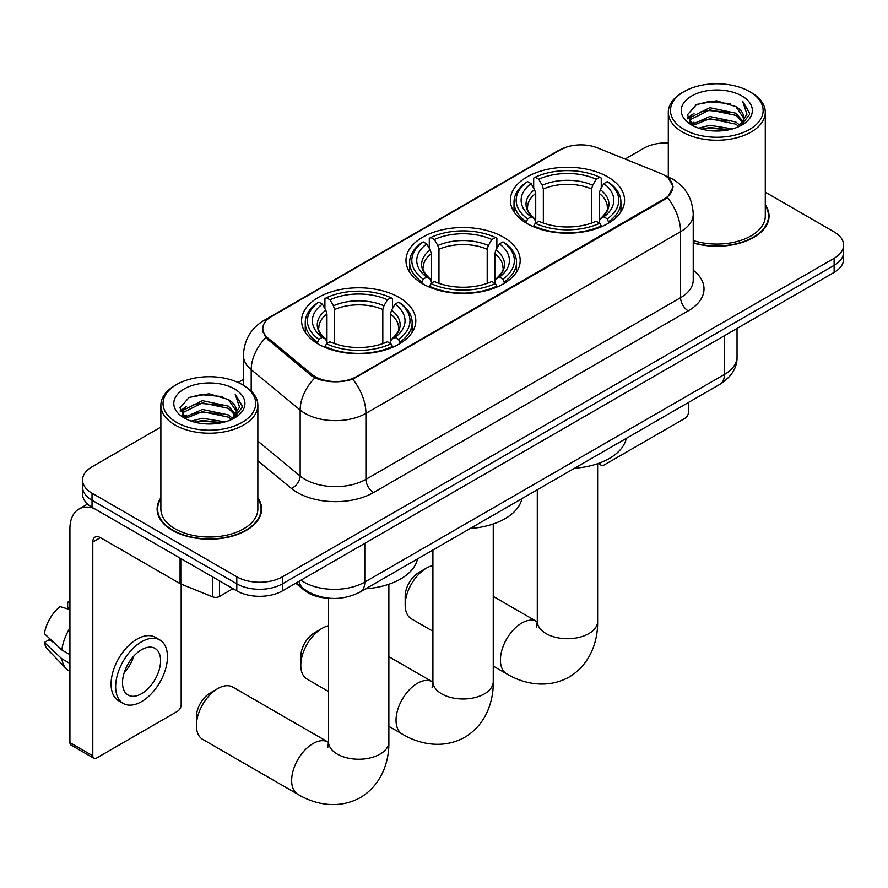 <?xml version="1.0" encoding="UTF-8"?>
<svg xmlns="http://www.w3.org/2000/svg" width="888" height="888" viewBox="0 0 888 888"><rect width="100%" height="100%" fill="white"/><g stroke="black" fill="none" stroke-linecap="round" stroke-linejoin="round"><path stroke-width="1.33" d="M503.463 237.185A57.11 32.967 0 0 0 441.225 230.036A57.11 32.967 0 0 0 405.971 260.495A57.11 32.967 0 0 0 422.699 283.816A57.11 32.967 0 0 0 484.937 290.964A57.11 32.967 0 0 0 520.19 260.495A57.11 32.967 0 0 0 503.463 237.185M399.078 297.447A57.11 32.967 0 0 0 336.841 290.298A57.11 32.967 0 0 0 301.587 320.768A57.11 32.967 0 0 0 318.315 344.078A57.11 32.967 0 0 0 380.552 351.226A57.11 32.967 0 0 0 415.806 320.768A57.11 32.967 0 0 0 399.078 297.447M607.847 176.923A57.11 32.967 0 0 0 545.609 169.774A57.11 32.967 0 0 0 510.356 200.233A57.11 32.967 0 0 0 527.084 223.554A57.11 32.967 0 0 0 589.321 230.691A57.11 32.967 0 0 0 624.575 200.233A57.11 32.967 0 0 0 607.847 176.923M664.224 175.158A29.093 16.794 0 0 0 660.339 173.282L597.602 147.919A29.093 16.794 0 0 0 560.35 149.794L271.339 316.65A29.093 16.794 0 0 0 262.815 328.527A29.093 16.794 0 0 0 268.076 338.161L312.01 374.381A29.093 16.794 0 0 0 356.41 376.634L664.224 198.912A29.093 16.794 0 0 0 672.749 187.035A29.093 16.794 0 0 0 664.224 175.158M329.859 598.279A32.323 18.659 180 0 1 304.429 590.331L295.771 583.194M160.872 497.78A52.259 30.17 0 0 0 157.109 509.035A52.259 30.17 0 0 0 172.416 530.369A52.259 30.17 0 0 0 229.359 536.907A52.259 30.17 0 0 0 261.627 509.035A52.259 30.17 0 0 0 257.853 497.78M157.642 511.754A52.259 30.17 0 0 0 157.465 512.554M668.575 178.377L673.126 186.857L667.432 197.513L664.601 199.556L352.758 379.187C341.225 382.661 329.692 382.661 318.159 379.187L311.633 375.879L265.745 337.673L262.437 329.293L263.925 323.942M160.872 427.061L92.03 466.811A32.323 18.659 0 0 0 82.562 480.008L82.562 494.083A32.323 18.659 0 0 0 92.03 507.281L236.796 590.853L236.796 583.816A32.323 18.659 0 0 0 282.506 583.816L834.132 265.334A32.323 18.659 0 0 0 843.6 252.148A32.323 18.659 0 0 1 834.132 265.334L282.506 583.816A32.323 18.659 0 0 1 236.796 583.816L92.03 500.233L236.796 583.816L236.796 576.778A32.323 18.659 0 0 0 282.506 576.778L834.132 258.297A32.323 18.659 0 0 0 843.6 245.099A32.323 18.659 0 0 0 834.132 231.912L765.29 192.163M82.562 487.046A32.323 18.659 0 0 0 92.03 500.233A32.323 18.659 0 0 1 82.562 487.046M693.228 243.001A52.259 30.17 0 0 0 769.052 216.073A52.259 30.17 0 0 0 765.29 204.817M668.309 142.89A32.323 18.659 0 0 0 643.656 148.329L625.108 159.041M243.412 379.409L238.095 382.473M82.562 480.008A32.323 18.659 0 0 0 92.03 493.195L236.796 576.778M261.272 512.554A52.259 30.17 0 0 0 261.083 511.754M768.697 219.591A52.259 30.17 0 0 0 768.52 218.792M236.796 590.853A32.323 18.659 0 0 0 282.506 590.853L834.132 272.383A32.323 18.659 0 0 0 843.6 259.185L843.6 245.099M600.144 462.803L600.221 462.848A5.383 3.108 120 0 0 601.343 465.323A5.383 3.108 120 0 0 604.04 465.046L684.792 418.426A5.383 3.108 120 0 0 688.611 411.821L688.611 402.397M684.038 129.415A46.331 26.751 0 0 0 749.561 129.415A46.331 26.751 0 0 0 749.561 91.586L751.082 92.463A48.485 27.994 0 0 1 765.29 112.254A48.485 27.994 0 0 1 735.353 138.117A48.485 27.994 0 0 1 682.517 132.057A48.485 27.994 0 0 1 668.309 112.254A48.485 27.994 0 0 1 682.517 92.463L684.038 91.586A46.331 26.751 0 0 0 684.038 129.415M693.228 240.537A48.485 27.994 0 0 0 765.29 216.073L765.29 112.254M693.228 242.657A51.715 29.859 0 0 0 768.52 216.073A51.715 29.859 0 0 0 765.29 205.683M698.645 128.15L709.823 125.286L732.489 128.915M701.842 129.126L709.823 127.484L729.181 129.737L708.313 128.083L702.064 129.182M691.674 124.553L709.823 116.483L735.841 121.978L740.037 125.452M692.784 125.474L709.823 118.692L735.841 124.176L738.872 126.496M690.176 123.055L690.775 117.216L709.823 107.692L735.841 113.187L742.967 121.268M689.943 121.989L690.775 119.425L709.823 109.89L735.841 115.385L742.457 122.311M738.594 126.718A26.94 15.551 0 0 0 743.733 117.582A26.94 15.551 0 0 0 735.841 106.582L743.722 118.115M741.946 95.982A35.553 20.524 0 0 0 691.73 95.937A35.553 20.524 0 0 0 691.497 124.919A35.553 20.524 0 0 0 691.652 125.019A35.553 20.524 0 0 0 742.091 124.919A35.553 20.524 0 0 0 741.946 95.982M735.841 106.582L716.494 100.81L696.603 104.462L687.379 114.885L693.495 125.996M740.803 125.641L749.394 114.741L749.561 112.787L742.579 101.11L746.975 114.197L738.883 126.584M751.082 92.463L749.561 91.586A46.331 26.751 0 0 0 684.038 91.586M742.579 101.11L749.561 113.231M696.137 104.695L708.313 101.687L730.136 103.641M687.734 118.848L691.708 115.729M700.454 112.01L708.313 110.489L729.359 112.21M700.454 120.812L708.313 119.281L729.359 121.012M687.501 117.982L694.028 113.342M690.975 123.898L694.028 122.144M405.172 605.028L405.172 596.225A19.392 11.2 -60 0 1 418.892 572.471L426.506 568.076A30.17 17.416 120 0 0 405.172 605.028A30.17 17.416 120 0 0 411.422 618.836L432.911 631.246M526.051 222.944L527.583 218.859A51.293 29.615 0 0 1 527.583 181.607L531.113 183.65A46.331 26.751 0 0 0 531.113 216.827L534.598 218.803L535.719 222.955M535.719 221.267L535.719 193.406L534.598 189.644L531.113 183.65M533.677 188.056L533.677 178.088L535.209 177.212A51.293 29.615 0 0 1 599.722 177.212L596.192 179.254A46.331 26.751 0 0 0 538.727 179.254L542.213 185.248L543.345 189.011L543.345 223.077M591.586 223.077L591.586 189.011L592.707 185.248L596.192 179.254M574.591 468.22A59.263 34.21 0 0 0 626.295 438.372M533.677 225.896A53.447 30.858 0 0 0 601.254 225.896L599.722 223.254A51.293 29.615 0 0 1 535.209 223.254L533.677 226.817M601.254 226.817L601.254 225.896M527.583 181.607L526.051 182.484A53.447 30.858 0 0 0 514.019 201.998A53.447 30.858 0 0 0 526.051 221.501M599.722 177.212L601.254 178.088L601.254 188.056M535.209 223.254L538.727 221.223A46.331 26.751 0 0 0 596.192 221.223L599.722 223.254M531.113 216.827L527.583 218.859M538.727 179.254L535.209 177.212M534.598 189.644A41.447 23.932 0 0 0 534.598 218.803L534.787 218.925C528.904 213.231 526.506 209.368 527.594 207.337A39.871 23.021 0 0 1 535.719 193.406M608.868 221.501A53.447 30.858 0 0 0 620.912 201.998A53.447 30.858 0 0 0 608.868 182.484L607.337 181.607A51.293 29.615 0 0 1 607.337 218.859L608.868 222.944M607.337 218.859L603.818 216.827A46.331 26.751 0 0 0 603.818 183.65L607.337 181.607M603.818 183.65L600.332 189.644L599.2 193.406L599.2 221.267L600.332 218.803L603.818 216.827M599.2 193.406A39.871 23.021 0 0 1 607.325 207.337C608.413 209.379 606.016 213.253 600.133 218.925L600.332 218.803A41.447 23.932 0 0 0 600.332 189.644M599.2 222.955L599.2 221.267M432.911 565.512A30.17 17.416 120 0 0 426.506 568.076L418.892 572.471M300.799 665.29L300.799 656.487A19.392 11.2 -60 0 1 314.507 632.733L322.133 628.338A30.17 17.416 120 0 0 322.122 628.338A30.17 17.416 120 0 0 300.799 665.29A30.17 17.416 120 0 0 307.048 679.098L328.527 691.508M421.678 283.205L423.21 279.121A51.293 29.615 0 0 1 423.21 241.88L426.728 243.911A46.331 26.751 0 0 0 426.728 277.089L430.214 279.065L431.335 283.228M431.335 281.529L431.335 253.668L430.214 249.917L426.728 243.911M429.293 248.329L429.293 238.35L430.824 237.473A51.293 29.615 0 0 1 495.338 237.473L491.808 239.516A46.331 26.751 0 0 0 434.354 239.516L437.828 245.51L438.961 249.273L438.961 283.339M487.201 283.339L487.201 249.273L488.333 245.51L491.808 239.516M470.207 528.493A59.263 34.21 0 0 0 521.911 498.634M429.293 286.169A53.447 30.858 0 0 0 496.869 286.169L495.338 283.516A51.293 29.615 0 0 1 430.824 283.516L429.293 287.079M496.869 287.079L496.869 286.169M423.21 241.88L421.678 242.746A53.447 30.858 0 0 0 409.634 262.26A53.447 30.858 0 0 0 421.678 281.762M495.338 237.473L496.869 238.35L496.869 248.329M430.824 283.516L434.354 281.485A46.331 26.751 0 0 0 491.808 281.485L495.338 283.516M426.728 277.089L423.21 279.121M434.354 239.516L430.824 237.473M430.214 249.917A41.447 23.932 0 0 0 430.214 279.065L430.414 279.198C424.52 273.504 422.122 269.641 423.21 267.599A39.871 23.021 0 0 1 431.335 253.668M504.484 281.762A53.447 30.858 0 0 0 516.527 262.26A53.447 30.858 0 0 0 504.484 242.746L502.952 241.88A51.293 29.615 0 0 1 502.952 279.121L504.484 283.205M502.952 279.121L499.433 277.089A46.331 26.751 0 0 0 499.433 243.911L502.952 241.88M499.433 243.911L495.948 249.917L494.827 253.668L494.827 281.529L495.948 279.065L499.433 277.089M494.827 253.668A39.871 23.021 0 0 1 502.952 267.599C504.029 269.652 501.631 273.515 495.748 279.198L495.948 279.065A41.447 23.932 0 0 0 495.948 249.917M494.827 283.228L494.827 281.529M328.527 625.774A30.17 17.416 120 0 0 322.133 628.338L314.507 632.733M196.415 725.552L196.415 716.76A19.392 11.2 -60 0 1 210.123 693.006L217.749 688.6A30.17 17.416 120 0 0 196.415 725.552A30.17 17.416 120 0 0 202.664 739.36L297.902 794.349A30.17 17.416 -60 0 1 293.273 770.174A30.17 17.416 -60 0 1 312.987 743.589A30.17 17.416 -60 0 1 328.072 742.091L328.527 742.357M317.294 343.467L318.825 339.383A51.293 29.615 0 0 1 318.825 302.142L322.355 304.173A46.331 26.751 0 0 0 322.355 337.351L325.829 339.327L326.962 343.49M326.962 341.791L326.962 313.941L325.829 310.178L322.355 304.173M324.908 308.591L324.908 298.612L326.44 297.746A51.293 29.615 0 0 1 390.953 297.746L387.434 299.778A46.331 26.751 0 0 0 329.97 299.778L333.455 305.783L334.576 309.535L334.576 343.601M382.817 343.601L382.817 309.535L383.949 305.783L387.434 299.778M365.823 588.755A59.263 34.21 0 0 0 417.538 558.896M324.908 346.431A53.447 30.858 0 0 0 392.485 346.431L390.953 343.789A51.293 29.615 0 0 1 326.44 343.789L324.908 347.341M392.485 347.341L392.485 346.431M318.825 302.142L317.294 303.019A53.447 30.858 0 0 0 305.25 322.522A53.447 30.858 0 0 0 317.294 342.035M390.953 297.746L392.485 298.612L392.485 308.591M326.44 343.789L329.97 341.747A46.331 26.751 0 0 0 387.434 341.747L390.953 343.789M322.355 337.351L318.825 339.383M329.97 299.778L326.44 297.746M325.829 310.178A41.447 23.932 0 0 0 325.829 339.327L326.029 339.46C320.135 333.766 317.738 329.903 318.836 327.861A39.871 23.021 0 0 1 326.962 313.941M400.111 342.035A53.447 30.858 0 0 0 412.143 322.522A53.447 30.858 0 0 0 400.111 303.019L398.579 302.142A51.293 29.615 0 0 1 398.579 339.383L400.111 343.467M398.579 339.383L395.049 337.351A46.331 26.751 0 0 0 395.049 304.173L398.579 302.142M395.049 304.173L391.564 310.178L390.443 313.941L390.443 341.791L391.564 339.327L395.049 337.351M390.443 313.941A39.871 23.021 0 0 1 398.568 327.861C399.656 329.914 397.258 333.777 391.375 339.46L391.564 339.327A41.447 23.932 0 0 0 391.564 310.178M390.443 343.49L390.443 341.791M328.072 742.091L232.834 687.112A30.17 17.416 120 0 0 217.749 688.6L210.123 693.006M219.458 580.852L219.458 596.47L232.989 588.655M93.64 508.202A43.101 24.886 -120 0 0 78.865 509.102A43.101 24.886 -120 0 0 69.93 528.826L69.93 742.623L92.796 755.81L92.796 542.024A10.778 6.216 60 0 1 95.027 537.096A10.778 6.216 60 0 1 100.411 537.629L180.075 583.627L180.075 558.108M92.796 755.81A5.383 3.108 120 0 0 93.906 758.285L71.051 745.088A5.383 3.108 -60 0 1 69.93 742.623M93.906 758.285A5.383 3.108 120 0 0 96.603 758.019L177.367 711.388A5.383 3.108 120 0 0 181.174 704.783L181.174 584.126M219.458 596.47A5.383 3.108 180 0 1 212.565 596.814L180.797 583.971A5.383 3.108 180 0 1 180.075 583.627M141.558 693.706A26.94 15.551 120 0 0 159.152 669.963A26.94 15.551 120 0 0 155.023 648.384A26.94 15.551 120 0 0 141.558 649.716A26.94 15.551 120 0 0 123.954 673.448A26.94 15.551 120 0 0 128.083 695.038A26.94 15.551 120 0 0 141.558 693.706M124.154 672.827A26.94 15.551 120 0 0 133.822 656.077M69.93 602.885L67.655 602.197L67.655 607.603L69.93 608.924M159.873 639.982L155.3 637.34A36.63 21.157 120 0 0 136.985 639.16A36.63 21.157 120 0 0 113.053 671.439A36.63 21.157 120 0 0 118.67 700.799L123.232 703.44A36.63 21.157 120 0 0 141.558 701.62A36.63 21.157 120 0 0 165.49 669.341A36.63 21.157 120 0 0 159.873 639.982A36.63 21.157 120 0 0 141.558 641.791A36.63 21.157 120 0 0 117.627 674.081A36.63 21.157 120 0 0 123.232 703.44M69.93 628.071A35.553 20.524 120 0 0 61.849 649.983L44.4 633.666A28.016 16.173 120 0 1 60.029 606.593L69.93 609.601M69.93 654.656L61.849 649.983M53.835 642.501L49.084 639.76L44.4 642.457L61.849 658.785L69.93 663.458M61.849 658.785A35.553 20.524 120 0 0 66.234 668.72A35.553 20.524 120 0 0 68.92 670.829L69.93 671.417M69.93 601.553A28.016 16.173 120 0 0 67.655 602.197M44.4 642.457A28.016 16.173 120 0 0 47.708 649.439L66.234 668.72M176.601 422.377A46.331 26.751 0 0 0 242.124 422.377A46.331 26.751 0 0 0 242.124 384.548L243.656 385.425A48.485 27.994 0 0 1 257.853 405.217A48.485 27.994 0 0 1 227.916 431.08A48.485 27.994 0 0 1 175.08 425.019A48.485 27.994 0 0 1 160.872 405.217A48.485 27.994 0 0 1 175.08 385.425L176.601 384.548A46.331 26.751 0 0 0 176.601 422.377M160.872 405.217L160.872 509.035A48.485 27.994 0 0 0 175.08 528.826A48.485 27.994 0 0 0 227.916 534.898A48.485 27.994 0 0 0 257.853 509.035L257.853 405.217M160.872 498.645A51.715 29.859 0 0 0 157.642 509.035A51.715 29.859 0 0 0 172.794 530.147A51.715 29.859 0 0 0 229.16 536.618A51.715 29.859 0 0 0 261.083 509.035A51.715 29.859 0 0 0 257.853 498.645M191.209 421.112L202.397 418.248L225.064 421.878M194.417 422.089L202.397 420.446L221.745 422.71L200.888 421.045L194.639 422.144M184.271 417.493L202.397 409.446L228.416 414.94L232.601 418.415M185.359 418.437L202.397 411.655L228.416 417.138L231.435 419.458M182.75 416.028L183.35 410.189L202.397 400.655L228.416 406.149L235.542 414.23M182.506 414.951L183.35 412.387L202.397 402.852L228.416 408.347L235.031 415.273M231.169 419.68A26.94 15.551 0 0 0 236.308 410.545A26.94 15.551 0 0 0 228.416 399.545L236.286 411.077M234.51 388.944A35.553 20.524 0 0 0 184.304 388.9A35.553 20.524 0 0 0 184.071 417.893A35.553 20.524 0 0 0 184.227 417.982A35.553 20.524 0 0 0 234.665 417.893A35.553 20.524 0 0 0 234.51 388.944M228.416 399.545L209.057 393.773L189.166 397.424L179.953 407.847L186.058 418.958M233.366 418.603L241.958 407.703L242.135 405.749L235.142 394.072L239.549 407.159L231.446 419.558M243.656 385.425L242.124 384.548A46.331 26.751 0 0 0 176.601 384.548M235.142 394.072L242.124 406.193M188.711 397.658L200.888 394.649L222.71 396.614M180.297 411.81L184.271 408.691M193.029 404.972L200.888 403.452L221.933 405.172M193.029 413.775L200.888 412.243L221.933 413.975M180.075 410.955L186.591 406.316M183.538 416.861L186.591 415.107M268.076 338.161L268.076 339.971M312.01 374.381L312.01 376.179M356.41 376.634L356.41 377.489M664.224 198.912L664.224 199.778M304.429 589.377L304.429 590.331M693.228 270.207A53.879 31.102 180 0 1 688.222 310.867L373.559 492.54A10.778 6.216 60 0 1 365.934 479.342L680.608 297.669A43.101 24.886 0 0 0 693.228 280.075L693.228 214.097A43.101 24.886 180 0 1 680.608 231.69A37.718 21.778 -120 0 0 667.432 197.513M373.559 492.54A53.879 31.102 180 0 1 297.369 492.54A53.879 31.102 180 0 1 291.331 488.389L257.853 460.783M314.851 377.877A37.718 25.219 129.5 0 0 300.155 410.034L300.155 476.024A43.101 24.886 0 0 0 304.984 479.342A43.101 24.886 0 0 0 365.934 479.342L365.934 413.364A43.101 24.886 180 0 1 304.984 413.364A43.101 24.886 180 0 1 300.155 410.034L251.204 369.674A43.101 24.886 180 0 1 243.412 355.4L243.412 385.292M693.228 214.097C692.496 198.59 685.691 186.968 672.793 179.232L667.354 176.579A37.718 17.66 112 0 0 665.745 176.113M352.758 379.187A37.718 21.778 60 0 1 365.934 413.364L680.608 231.69L680.608 297.669A10.778 6.216 60 0 0 688.222 310.867M267.91 319.047A37.718 21.778 -120 0 0 263.847 320.546C250.949 328.283 244.145 339.904 243.412 355.4M263.847 320.546L557.553 150.971A37.718 21.778 60 0 1 560.417 149.761M265.745 337.673A37.718 25.219 129.5 0 0 251.204 369.674L251.204 391.075M282.506 576.778L282.506 590.853M834.132 258.297L834.132 272.383M92.03 493.195L92.03 507.281M257.853 441.136L300.155 476.024A10.778 7.204 -50.5 0 1 291.331 488.389M300.943 580.208A43.101 24.886 0 0 0 303.84 582.062A43.101 24.886 0 0 0 364.79 582.062L724.419 374.436A43.101 24.886 0 0 0 737.04 356.832C737.351 367.532 731.657 376.69 719.957 384.293L360.328 591.919A21.545 12.443 60 0 0 364.79 582.062L364.79 543.345M724.419 335.72L724.419 374.436A21.545 12.443 60 0 1 719.957 384.293M299.201 581.218A21.545 14.419 129.5 0 0 302.952 588.222L296.414 582.828M597.635 463.703L597.635 621.3A30.17 17.416 180 0 1 588.8 633.621A30.17 17.416 180 0 1 546.131 633.621A30.17 17.416 180 0 1 537.296 621.3L536.485 627.083M597.635 621.3C598.024 641.103 590.354 664.379 569.164 677.022C547.619 689.055 523.62 684.071 506.66 673.826A30.17 17.416 -60 0 1 502.042 649.65A30.17 17.416 -60 0 1 521.744 623.054A30.17 17.416 -60 0 1 536.829 621.567L537.284 621.822M591.586 189.011A39.871 23.021 0 0 0 543.345 189.011M592.707 185.248A41.447 23.932 0 0 0 542.213 185.248M493.251 523.976L493.251 681.562A30.17 17.416 180 0 1 484.415 693.883A30.17 17.416 180 0 1 441.747 693.883A30.17 17.416 180 0 1 432.911 681.562L432.101 687.345M493.251 681.562C493.65 701.365 485.969 724.641 464.779 737.284C443.245 749.317 419.236 744.333 402.286 734.087A30.17 17.416 -60 0 1 397.658 709.912A30.17 17.416 -60 0 1 417.371 683.327A30.17 17.416 -60 0 1 432.456 681.829L432.911 682.084M487.201 249.273A39.871 23.021 0 0 0 438.961 249.273M488.333 245.51A41.447 23.932 0 0 0 437.828 245.51M388.866 584.237L388.866 741.824A30.17 17.416 180 0 1 380.031 754.145A30.17 17.416 180 0 1 337.362 754.145A30.17 17.416 180 0 1 328.527 741.824L327.716 747.607M382.817 309.535A39.871 23.021 0 0 0 334.576 309.535M383.949 305.783A41.447 23.932 0 0 0 333.455 305.783M92.796 542.024L100.411 537.629M180.797 558.53L180.797 583.971M212.565 596.814L212.565 576.867M262.815 328.527L262.815 332.101M672.749 187.035L672.749 189.61M557.553 150.971L567.41 146.798M667.354 176.579L665.012 175.635M360.328 591.919C342.99 600.632 325.652 600.632 308.303 591.919L302.952 588.222M737.04 356.832L737.04 328.438M601.343 465.323L598.201 463.503M768.52 220.391L768.52 216.073M689.865 122.677L689.865 120.89M668.309 176.978L668.309 112.254M506.66 673.826L493.251 666.078M514.019 211.855L514.019 201.998M620.912 211.855L620.912 201.998M536.829 621.567L493.251 596.403M537.296 489.754L537.296 621.3M402.286 734.087L388.866 726.34M409.634 272.117L409.634 262.26M516.527 272.117L516.527 262.26M432.456 681.829L388.866 656.665M432.911 550.016L432.911 681.562M388.866 741.824C389.266 761.627 381.585 784.903 360.395 797.546C338.861 809.579 314.863 804.595 297.902 794.349M305.25 332.378L305.25 322.522M412.143 332.378L412.143 322.522M328.527 598.246L328.527 741.824M78.865 509.102L87.579 504.062M261.083 513.353L261.083 509.035M182.429 415.651L182.429 413.852M157.642 513.353L157.642 509.035"/></g></svg>
